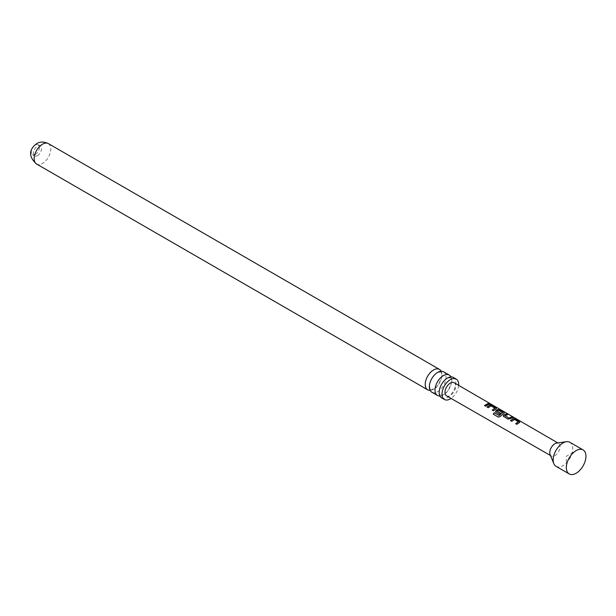 <?xml version="1.0" encoding="UTF-8"?>
<svg xmlns="http://www.w3.org/2000/svg" width="616" height="616" viewBox="0 0 616 616"><rect width="100%" height="100%" fill="white"/><g stroke="black" fill="none" stroke-linecap="round" stroke-linejoin="round"><path stroke-width="0.46" stroke-dasharray="3.08 2.31" d="M490.159 403.919L491.121 404.219M490.659 404.204L489.397 403.542M431.808 392.2A11.781 6.807 120 0 0 437.699 391.614A11.781 6.807 120 0 0 445.399 381.227A11.781 6.807 120 0 0 443.597 371.787M441.61 397.859A11.781 6.807 120 0 0 447.509 397.274A11.781 6.807 120 0 0 455.201 386.887A11.781 6.807 120 0 0 453.399 377.446M507.422 414.599L505.097 415.877M35.328 154.4A5.775 3.334 120 0 0 39.101 149.311A5.775 3.334 120 0 0 38.215 144.683A5.775 3.334 120 0 0 35.328 144.968A5.775 3.334 120 0 0 31.555 150.058A5.775 3.334 120 0 0 32.44 154.685A5.775 3.334 120 0 0 35.328 154.4M37.468 155.64A5.775 3.334 120 0 0 41.241 150.543A5.775 3.334 120 0 0 40.356 145.915A5.775 3.334 120 0 0 37.468 146.2A5.775 3.334 120 0 0 33.695 151.297A5.775 3.334 120 0 0 34.581 155.925A5.775 3.334 120 0 0 37.468 155.64M550.096 454.554A7.276 4.204 120 0 0 551.266 455.963A7.276 4.204 120 0 0 554.9 455.601A7.276 4.204 120 0 0 559.659 449.187A7.276 4.204 120 0 0 558.55 443.358A7.276 4.204 120 0 0 556.741 443.043M454.131 382.721A7.577 4.374 -60 0 1 455.286 388.796A7.577 4.374 -60 0 1 450.335 395.472A7.577 4.374 -60 0 1 446.554 395.849M566.343 467.583L566.343 456.263L576.145 450.596M556.032 466.32A13.868 8.008 120 0 0 562.97 465.634A13.868 8.008 120 0 0 572.025 453.415A13.868 8.008 120 0 0 569.9 442.303M441.141 371.24A11.781 6.807 -60 0 1 433.556 389.22A11.781 6.807 -60 0 1 430.114 390.351M450.95 376.9A11.781 6.807 -60 0 1 443.358 394.879A11.781 6.807 -60 0 1 439.916 396.011M458.635 385.339A11.781 6.807 -60 0 1 451.066 398.444M489.528 404.212L485.755 406.36L484.492 405.528M494.902 408.377L491.021 406.044L488.311 407.854L487.056 407.014M496.288 408.808L496.188 408.092L496.257 409.009L493.539 410.911L492.276 410.071M498.452 417.171L500.369 416.362M500.462 416.47L504.065 413.536L504.003 412.62L504.096 413.336M500.423 413.282L499.476 414.337L495.957 412.212M496.019 412.35L495.526 411.68M502.571 412.828L498.714 410.295M498.69 410.495L497.143 411.28M512.651 417.64L510.179 419.034L508.031 419.311L503.78 416.716M503.842 416.863L503.357 416.193M518.31 421.952L514.429 419.619L511.727 421.429L510.464 420.589M519.704 422.383L519.604 421.675L519.673 422.584L516.963 424.478L515.7 423.646M48.387 143.613A11.781 6.807 -60 0 1 50.189 153.061A11.781 6.807 -60 0 1 42.496 163.44A11.781 6.807 -60 0 1 36.598 164.025M430.546 389.597L429.86 388.719L429.729 383.899C430.63 378.386 436.267 372.726 437.36 372.665L440.71 371.987L441.48 373.08C444.298 372.934 437.422 389.297 433.895 388.927L430.546 389.597M440.348 395.256L439.662 394.379C438.477 393.509 439.139 390.12 441.641 384.215C444.167 380.596 446.007 378.632 447.162 378.324L450.512 377.647L451.289 378.74C454.108 378.594 447.224 394.956 443.697 394.587L440.348 395.256M40.356 145.915L38.215 144.683M551.266 455.963L550.488 455.517M558.55 443.358L557.765 442.904M34.581 155.925L32.44 154.685M490.837 404.304L490.421 404.065"/><path stroke-width="0.92" d="M491.121 404.219L454.131 382.721A7.577 4.374 -60 0 0 450.335 383.098A7.577 4.374 -60 0 0 445.383 389.782A7.577 4.374 -60 0 0 446.554 395.849L550.488 455.517M449.249 375.052L443.597 371.787A11.781 6.807 120 0 0 437.699 372.372A11.781 6.807 120 0 0 430.007 382.752A11.781 6.807 120 0 0 431.808 392.2L437.468 395.464A11.781 6.807 -60 0 1 435.658 386.016A11.781 6.807 -60 0 1 443.358 375.637A11.781 6.807 -60 0 1 449.249 375.052A11.781 6.807 -60 0 1 450.95 376.9M456.225 379.079L453.399 377.446A11.781 6.807 120 0 0 447.509 378.031A11.781 6.807 120 0 0 439.809 388.411A11.781 6.807 120 0 0 441.61 397.859L444.444 399.491A11.781 6.807 -60 0 1 442.635 390.043A11.781 6.807 -60 0 1 450.335 379.664A11.781 6.807 -60 0 1 456.225 379.079A11.781 6.807 -60 0 1 458.635 385.339M503.357 416.193L503.711 415.13L506.56 413.844L507.753 414.545L505.074 415.7L508.939 418.072L511.781 416.893L512.982 417.586L507.969 419.173L503.334 416.123M503.734 415.3L506.56 413.844M583.075 449.911L569.9 442.303A13.868 8.008 120 0 0 566.466 441.718L556.741 443.043A7.276 4.204 120 0 0 554.9 443.713A7.276 4.204 120 0 0 550.096 454.554L553.807 463.64A13.868 8.008 120 0 0 556.032 466.32L569.215 473.927A13.868 8.008 120 0 0 576.145 473.242A13.868 8.008 120 0 0 585.2 461.022A13.868 8.008 120 0 0 583.075 449.911A13.868 8.008 120 0 0 576.145 450.596L576.145 450.596A13.868 8.008 120 0 0 566.343 467.583A13.868 8.008 120 0 0 569.215 473.927M518.826 422.799L516.901 424.339L515.7 423.646L518.333 421.752L514.452 419.419L511.665 421.29L510.464 420.589L513.259 418.649L515.477 419.026L519.665 421.46L519.704 422.383L518.826 422.799M503.78 416.716L503.711 415.13M495.957 412.212L495.888 410.618L497.651 409.594L499.853 409.971L504.065 412.412L504.096 413.336L500.369 416.362L498.329 417.109L493.285 414.175L494.278 412.697L499.029 415.446L502.594 412.628L498.714 410.295L497.843 410.641L497.127 411.111L500.538 413.19L499.414 414.191L495.495 411.611M495.41 409.232L493.478 410.772L492.276 410.071L494.925 408.177L491.044 405.844L488.249 407.715L487.056 407.014L489.851 405.074L492.061 405.443L496.25 407.884L496.288 408.808L495.41 409.232M487.61 404.704L485.693 406.221L484.492 405.528L488.388 403.311L489.589 404.004L487.61 404.704M487.11 407.153L489.82 405.274L492.007 405.651L496.25 407.884L496.288 408.808M495.526 411.68L495.918 410.787L497.62 409.802L499.792 410.187L504.065 412.412L504.096 413.336M510.525 420.736L513.228 418.849L515.415 419.234L519.665 421.46L519.704 422.383M566.466 441.718A13.868 8.008 120 0 0 562.97 442.996A13.868 8.008 120 0 0 553.807 463.64M430.114 390.351A11.781 6.807 -60 0 1 427.666 389.805A11.781 6.807 -60 0 1 425.856 380.357A11.781 6.807 -60 0 1 433.556 369.977A11.781 6.807 -60 0 1 439.447 369.392A11.781 6.807 -60 0 1 441.141 371.24M451.066 398.444A11.781 6.807 -60 0 1 450.335 398.906A11.781 6.807 -60 0 1 444.444 399.491M439.916 396.011A11.781 6.807 -60 0 1 437.468 395.464M484.546 405.675L488.388 403.311M488.326 403.518L489.528 404.212M489.474 403.85L490.659 404.204M492.338 410.21L494.925 408.177M496.188 408.092L496.257 409.009M498.452 417.171L493.408 414.237L494.363 412.805L499.029 415.446M504.003 412.62L504.065 413.536M500.569 413.367L497.127 411.111M499.114 415.561L502.594 412.628M505.074 415.7L508.97 418.241L511.781 416.893M511.719 417.101L512.92 417.794M506.498 414.06L507.692 414.753M515.761 423.785L518.333 421.752M519.604 421.675L519.673 422.584M36.598 164.025A11.781 6.807 -60 0 1 34.796 154.585A11.781 6.807 -60 0 1 42.496 144.198A11.781 6.807 -60 0 1 48.387 143.613C43.775 141.565 39.886 141.572 36.714 143.628C31.478 147.332 26.134 154.731 36.598 164.025L427.666 389.805M557.765 442.904L490.952 404.104M439.447 369.392L48.387 143.613"/></g></svg>
